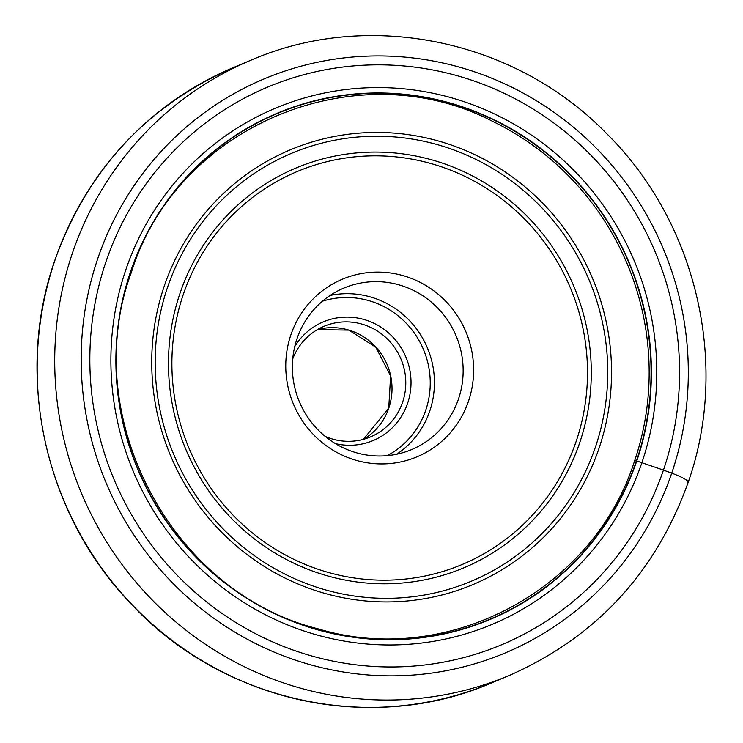<?xml version="1.0" encoding="UTF-8"?>
<svg xmlns="http://www.w3.org/2000/svg" width="743" height="743" viewBox="0 0 743 743"><rect width="100%" height="100%" fill="white"/><g stroke="black" fill="none" stroke-linecap="round" stroke-linejoin="round"><path stroke-width="1.11" d="M97.76 258.629A311.308 302.187 -112.8 0 1 483.73 75.089A311.308 302.187 -112.8 0 1 671.709 473.17A311.308 302.187 -112.8 0 1 285.73 656.701A311.308 302.187 -112.8 0 1 97.76 258.629M492.609 121.35A273.183 265.186 -112.8 0 1 492.73 121.406A273.183 265.186 -112.8 0 1 634.819 460.205A273.183 265.186 -112.8 0 1 634.782 460.326A273.183 265.186 -112.8 0 1 634.596 460.855L636.445 460.892A29.293 4.746 18.8 0 1 636.76 460.966A274.576 266.533 67.2 0 1 296.318 622.848A274.576 266.533 67.2 0 1 130.527 271.743A274.576 266.533 -112.8 0 1 470.96 109.862A274.576 266.533 -112.8 0 1 636.76 460.966A1772.519 287.123 -161.2 0 0 641.868 462.722L663.443 470.096A302.373 293.522 67.2 0 0 480.86 83.448A302.373 293.522 67.2 0 0 105.961 261.712A302.373 293.522 67.2 0 0 288.544 648.37A302.373 293.522 67.2 0 0 663.443 470.096L671.709 473.17A21.018 3.409 18.8 0 1 687.656 482.82M634.281 461.774A2396.212 388.152 -161.2 0 0 634.485 461.18A2396.212 388.152 -161.2 0 1 634.281 461.774M292.723 358.906A59.988 58.233 -112.8 0 1 324.097 326.279A59.988 58.233 -112.8 0 1 366.373 325.564A59.988 58.233 -112.8 0 1 402.595 402.269A59.988 58.233 -112.8 0 1 370.497 436.912A59.988 58.233 -112.8 0 1 328.22 437.636A59.988 58.233 -112.8 0 1 325.239 436.42M294.748 346.563A64.362 62.477 -112.8 0 1 368.732 321.06A64.362 62.477 -112.8 0 1 407.601 403.365A64.362 62.477 -112.8 0 1 335.464 443.636M458.487 399A87.572 85.008 -112.8 0 1 411.622 449.58A87.572 85.008 -112.8 0 1 349.907 450.629A87.572 85.008 -112.8 0 1 297.033 338.65A87.572 85.008 -112.8 0 1 343.888 288.061A87.572 85.008 -112.8 0 1 405.604 287.021A87.572 85.008 -112.8 0 1 458.487 399M290.894 334.814A96.33 93.507 -112.8 0 1 410.331 278.021A96.33 93.507 -112.8 0 1 468.499 401.201A96.33 93.507 -112.8 0 1 349.061 457.994A96.33 93.507 -112.8 0 1 290.894 334.814M251.041 60.164A333.653 323.883 67.2 0 0 72.508 252.871A333.653 323.883 67.2 0 0 158.881 606.622A333.653 323.883 67.2 0 0 509.131 675.526C595.942 637.271 655.623 572.872 688.176 482.346C729.97 363.94 696.525 221.739 606.167 133.136C514.927 39.425 368.398 9.185 251.041 60.164L233.478 67.529A333.653 323.883 -112.8 0 0 54.954 260.245A333.653 323.883 -112.8 0 0 141.319 613.987A333.653 323.883 -112.8 0 0 491.569 682.901L509.131 675.526M130.74 271.864A274.288 266.254 -112.8 0 1 470.821 110.15A274.288 266.254 -112.8 0 1 636.445 460.892A274.288 266.254 67.2 0 1 296.364 622.597A274.288 266.254 67.2 0 1 130.74 271.864M125.808 269.82A279.907 271.706 -112.8 0 1 472.845 104.8A279.907 271.706 -112.8 0 1 641.868 462.722A279.907 271.706 67.2 0 1 294.822 627.742A279.907 271.706 67.2 0 1 125.808 269.82M363.42 439.345A59.988 58.233 67.2 0 0 388.821 408.046A59.988 58.233 67.2 0 0 388.868 407.926A59.988 58.233 67.2 0 0 375.921 347.148A59.988 58.233 67.2 0 0 317.4 329.623L348.839 330.115L375.874 347.232L390.604 376.032L388.738 408.121L363.411 439.345M322.453 301.203A84.07 81.609 67.2 0 1 406.579 323.623A84.07 81.609 67.2 0 1 425.767 410.155A84.07 81.609 67.2 0 1 425.72 410.285A84.07 81.609 -112.8 0 1 387.233 455.663M396.697 454.233A87.572 85.008 67.2 0 0 429.723 411.167A87.572 85.008 67.2 0 0 429.77 411.037A87.572 85.008 67.2 0 0 412.616 324.032A87.572 85.008 67.2 0 0 330.106 295.454M183.252 294.581A213.092 206.86 -112.8 0 1 183.298 294.451A213.092 206.86 67.2 0 1 447.527 168.967A213.092 206.86 67.2 0 1 576.141 441.435A213.092 206.86 67.2 0 1 576.094 441.565A213.092 206.86 -112.8 0 1 311.865 567.048A213.092 206.86 -112.8 0 1 183.252 294.581M180.066 293.104A216.798 210.445 67.2 0 0 180.029 293.225A216.798 210.445 67.2 0 0 310.871 570.429A216.798 210.445 67.2 0 0 579.689 442.763A216.798 210.445 67.2 0 0 579.735 442.633A216.798 210.445 67.2 0 0 448.883 165.438A216.798 210.445 67.2 0 0 180.066 293.104M595.375 447.23A232.057 225.259 -112.8 0 1 307.751 584.082A232.057 225.259 -112.8 0 1 167.472 287.495A232.057 225.259 -112.8 0 1 167.537 287.309A232.057 225.259 -112.8 0 1 455.162 150.457A232.057 225.259 -112.8 0 1 595.44 447.054A232.057 225.259 -112.8 0 1 595.375 447.23M164.305 285.953A235.763 228.853 -112.8 0 1 456.611 146.956A235.763 228.853 -112.8 0 1 598.969 448.438A235.763 228.853 -112.8 0 1 306.664 587.425A235.763 228.853 -112.8 0 1 164.305 285.953M491.569 682.901C371.333 735.264 220.439 701.643 129.7 602.369C44.506 513.413 14.284 375.456 54.824 260.356C87.34 169.943 146.891 105.673 233.478 67.529M634.819 460.205L634.596 460.855C593.741 590.304 447.165 668.05 317.948 628.792C170.816 592.347 78.043 415.198 131.344 272.43C176.546 125.781 356.649 50.543 492.73 121.406"/></g></svg>
